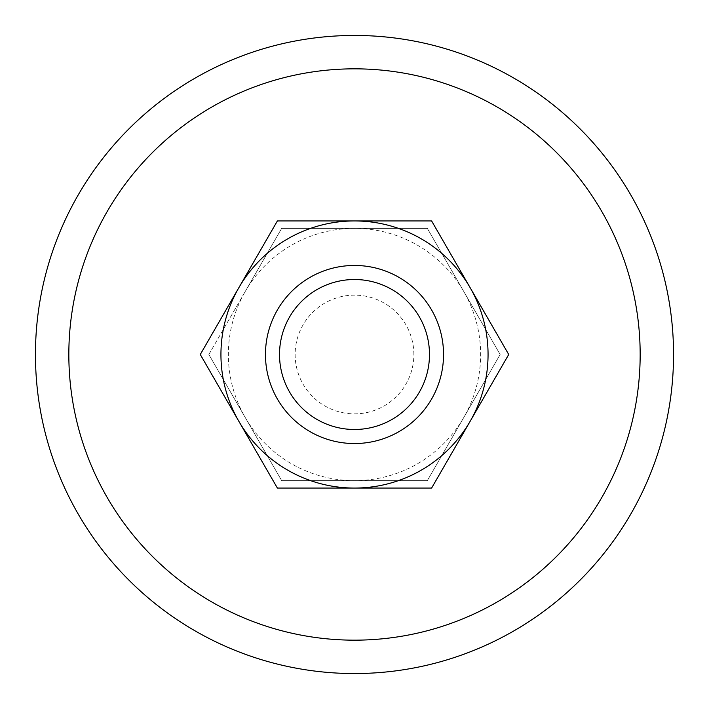 <?xml version="1.0" encoding="UTF-8"?>
<svg xmlns="http://www.w3.org/2000/svg" width="709" height="709" viewBox="0 0 709 709"><rect width="100%" height="100%" fill="white"/><g stroke="black" fill="none" stroke-linecap="round" stroke-linejoin="round"><path stroke-width="0.53" stroke-dasharray="3.54 2.66" d="M413.861 354.5A59.361 59.361 0 0 0 354.5 295.139A59.361 59.361 0 0 0 295.139 354.5A59.361 59.361 0 0 0 354.5 413.861A59.361 59.361 0 0 0 413.861 354.5M265.458 354.5A89.042 89.042 0 0 1 354.5 265.458A89.042 89.042 0 0 1 443.542 354.5A89.042 89.042 0 0 1 354.5 443.542A89.042 89.042 0 0 1 265.458 354.5A89.042 89.042 0 0 1 354.5 265.458A89.042 89.042 0 0 1 443.542 354.5A89.042 89.042 0 0 1 354.5 443.542A89.042 89.042 0 0 1 265.458 354.5M35.45 354.5A319.05 319.05 0 0 1 354.5 35.45A319.05 319.05 0 0 1 673.55 354.5A319.05 319.05 0 0 1 354.5 673.55A319.05 319.05 0 0 1 35.45 354.5M640.165 354.5A285.665 285.665 0 0 0 354.5 68.835A285.665 285.665 0 0 0 68.835 354.5A285.665 285.665 0 0 0 354.5 640.165A285.665 285.665 0 0 0 640.165 354.5M208.854 354.5L245.261 291.434A126.14 126.14 0 0 0 354.5 480.64A126.14 126.14 0 0 0 463.739 291.434L500.146 354.5L427.323 480.64L281.677 480.64L208.854 354.5L281.677 228.36L427.323 228.36L463.739 291.434A126.14 126.14 0 0 0 245.261 291.434L281.677 228.36L427.323 228.36L500.146 354.5L427.323 480.64L281.677 480.64L208.854 354.5M488.058 354.5A133.558 133.558 0 0 0 470.164 287.721L508.716 354.5L431.613 488.058L354.5 488.058A133.558 133.558 0 0 0 488.058 354.5M200.284 354.5L238.836 287.721A133.558 133.558 0 0 0 354.5 488.058L277.387 488.058L200.284 354.5M238.836 287.721L277.387 220.942L354.5 220.942A133.558 133.558 0 0 0 238.836 287.721M354.5 220.942L431.613 220.942L470.164 287.721A133.558 133.558 0 0 0 354.5 220.942"/><path stroke-width="1.06" d="M673.55 354.5A319.05 319.05 0 0 0 354.5 35.45A319.05 319.05 0 0 0 35.45 354.5A319.05 319.05 0 0 0 354.5 673.55A319.05 319.05 0 0 0 673.55 354.5M68.835 354.5A285.665 285.665 0 0 1 354.5 68.835A285.665 285.665 0 0 1 640.165 354.5A285.665 285.665 0 0 1 354.5 640.165A285.665 285.665 0 0 1 68.835 354.5M265.458 354.5A89.042 89.042 0 0 0 354.5 443.542A89.042 89.042 0 0 0 443.542 354.5A89.042 89.042 0 0 0 354.5 265.458A89.042 89.042 0 0 0 265.458 354.5M279.514 354.5A74.986 74.986 0 0 0 354.5 429.486A74.986 74.986 0 0 0 429.486 354.5A74.986 74.986 0 0 0 354.5 279.514A74.986 74.986 0 0 0 279.514 354.5M508.716 354.5L431.613 220.942L354.5 220.942A133.558 133.558 0 0 0 238.836 421.279A133.558 133.558 0 0 0 354.5 488.058L431.613 488.058L470.164 421.279A133.558 133.558 0 0 0 354.5 220.942L277.387 220.942L200.284 354.5L277.387 488.058L354.5 488.058A133.558 133.558 0 0 0 470.164 421.279L508.716 354.5"/></g></svg>
